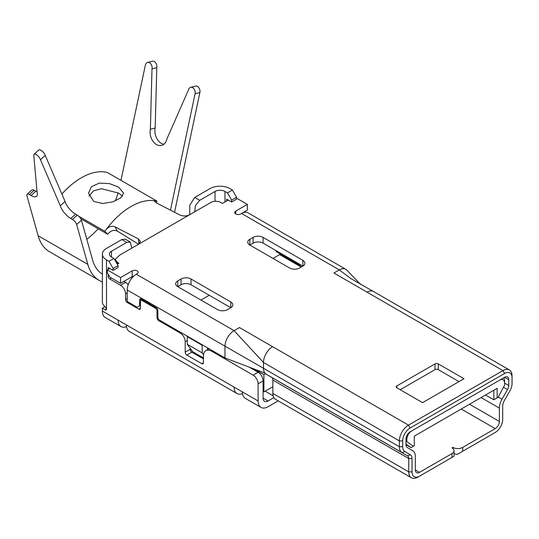 <?xml version="1.0" encoding="UTF-8"?>
<svg xmlns="http://www.w3.org/2000/svg" width="539" height="539" viewBox="0 0 539 539"><rect width="100%" height="100%" fill="white"/><g stroke="black" fill="none" stroke-linecap="round" stroke-linejoin="round"><path stroke-width="0.81" d="M463.998 378.735L422.569 402.653L396.886 387.824A2.345 1.354 180 0 1 396.199 386.867A2.345 1.354 180 0 1 396.886 385.911L435 363.913A2.345 1.354 180 0 1 438.315 363.913L463.998 378.735M419.504 476.193L454.027 456.203L454.04 450.732A7.027 4.056 0 0 0 451.985 447.862L452.814 447.383L452.814 448.435M249.234 367.16L258.114 372.281A7.027 4.056 -120 0 1 263.079 380.891L263.079 398.112A7.027 4.056 120 0 0 264.534 401.333A7.027 4.056 120 0 0 268.051 400.982L273.852 397.634A12.889 7.438 120 0 0 275.53 399.325L411.405 477.77A12.889 7.438 -60 0 0 417.846 477.136L419.504 476.18A10.544 6.091 120 0 1 412.045 471.874L412.045 458.534A8.2 4.736 -60 0 0 410.368 454.788L404.85 451.547A10.544 6.091 120 0 1 402.687 446.73L402.687 440.922A10.544 6.091 120 0 1 410.145 428.006L504.592 373.473A10.544 6.091 120 0 1 512.05 377.778L512.05 375.865A12.889 7.438 -60 0 0 509.382 369.97A12.889 7.438 -60 0 0 502.934 370.61L408.488 425.136L410.145 428.006M411.405 477.77A12.889 7.438 -60 0 1 408.737 471.874L408.737 458.534A5.862 3.382 120 0 0 407.531 455.859L402.013 452.612A12.889 7.438 -60 0 1 399.372 446.73L402.687 446.73M264.932 373.123L224.972 357.93L224.972 346.449A12.889 7.438 -60 0 1 234.081 330.663L263.497 362.477A12.889 7.438 -60 0 1 272.613 346.692L408.488 425.136A12.889 7.438 -60 0 0 399.372 440.922L399.372 446.73L263.497 368.285A12.889 7.438 120 0 0 264.932 373.123A12.889 7.438 120 0 0 265.532 373.736A12.889 7.438 120 0 0 266.138 374.167L271.656 377.415A5.862 3.382 -60 0 1 272.855 380.083L272.855 393.423A12.889 7.438 120 0 0 273.852 397.634M493.596 433.403A12.889 7.438 -60 0 1 493.576 433.41L495.233 432.453A10.544 6.091 120 0 0 502.685 419.544L502.685 406.204A8.2 4.736 -60 0 1 504.369 400.517L509.887 390.896A10.544 6.091 120 0 0 512.05 383.593L512.05 377.778M454.04 453.69A7.027 4.056 180 0 0 457.389 454.303L493.576 433.41M224.972 357.93L159.517 320.139A2.345 1.354 60 0 1 157.86 317.269L157.86 310.579A2.345 1.354 60 0 0 156.202 307.708L141.292 299.098L139.635 300.055L139.635 305.795L140.463 305.317M419.504 472.353A5.862 3.382 -60 0 1 416.573 472.642A5.862 3.382 -60 0 1 415.36 469.961L419.504 472.353L451.985 453.595A7.027 4.056 0 0 0 454.04 450.732M462.752 451.21L462.752 447.383A7.027 4.056 180 0 1 452.814 447.383M462.752 447.383L495.233 428.626A5.862 3.382 -60 0 0 499.377 421.458L499.377 408.117A12.889 7.438 120 0 1 502.018 399.183L507.536 389.562A5.862 3.382 -60 0 0 508.735 385.506L508.735 379.692A5.862 3.382 -60 0 0 507.522 377.01A5.862 3.382 -60 0 0 504.592 377.3L410.145 431.833A5.862 3.382 -60 0 0 406.002 439.009L406.002 444.816A5.862 3.382 -60 0 0 407.201 447.491L412.719 450.739A12.889 7.438 120 0 1 415.36 456.621L415.36 469.961M459.026 381.605L438.315 369.653A2.345 1.354 0 0 0 435 369.653L400.201 389.737M263.079 380.891L258.114 383.761L258.114 400.982A14.061 8.119 -60 0 0 261.024 407.417A14.061 8.119 -60 0 0 268.051 406.723L278.198 400.868M360.598 284.43L346.739 270.059A12.889 7.438 120 0 0 345.748 269.278L247.987 212.831A12.889 7.438 120 0 0 241.539 213.471L339.307 269.918L351.165 278.764L373.399 291.464A12.889 7.438 120 0 0 367.059 292.158L502.934 370.61L504.592 373.473M345.748 269.278A12.889 7.438 120 0 0 339.307 269.918L333.917 273.024L367.059 292.158M109.808 268.483L107.322 269.918L107.322 272.788L109.808 277.093L120.574 283.312L132.176 276.615A3.517 2.028 180 0 1 133.807 276.083M241.58 213.451L247.34 210.122L247.34 204.382L235.738 211.079A3.517 2.028 0 0 0 234.714 212.514A3.517 2.028 0 0 0 236.884 214.394A3.517 2.028 0 0 0 240.711 213.949L241.539 213.471M191.001 284.747L230.773 307.708A7.027 4.056 0 0 0 232.828 304.838A7.027 4.056 0 0 0 230.773 301.968L191.001 279.007A7.027 4.056 0 0 0 181.057 279.007L177.742 280.92A7.027 4.056 0 0 0 175.687 283.79A7.027 4.056 0 0 0 177.742 286.66L181.057 284.747A7.027 4.056 180 0 1 191.001 284.747L191.001 279.007M263.079 243.129L302.851 266.091A7.027 4.056 0 0 0 304.912 263.221A7.027 4.056 0 0 0 302.851 260.35L263.079 237.389A7.027 4.056 0 0 0 253.141 237.389L249.826 239.303A7.027 4.056 0 0 0 247.765 242.173A7.027 4.056 0 0 0 249.826 245.043L253.141 243.129A7.027 4.056 180 0 1 263.079 243.129L263.079 237.389M497.14 397.87L493.825 399.783L493.825 390.216L497.14 388.302L497.14 397.87L498.056 397.344L504.592 385.176L504.592 383.04A7.027 4.056 120 0 0 499.619 380.17L411.803 430.877A7.027 4.056 120 0 0 406.83 439.487L406.83 441.623L413.366 446.238L414.282 445.706L414.282 436.139L497.14 388.302M503.702 377.819A9.372 5.41 -60 0 1 504.592 381.127L504.592 383.04M402.687 440.922L399.372 440.922L263.497 362.477L263.497 368.285L127.204 290.009L127.204 301.49L137.149 307.23L139.635 305.795M509.382 369.97L373.507 291.518A12.889 7.438 120 0 0 373.399 291.464M277.969 251.726A2.345 1.354 -120 0 0 277.996 251.74L302.851 266.091L299.536 268.004A7.027 4.056 0 0 1 289.591 268.004L249.826 245.043L249.826 239.303M107.322 269.918L120.574 277.572L132.176 270.874A3.517 2.028 0 0 1 136.01 270.43A3.517 2.028 0 0 1 138.179 272.31A3.517 2.028 0 0 1 137.149 273.745L136.32 274.223L234.081 330.663L239.471 327.557L272.613 346.692M247.34 204.382L236.567 198.163M228.287 200.077L222.486 203.425L220.828 202.469A7.027 4.056 0 0 0 210.884 202.469L119.739 255.102L115.205 259.394L117.266 262.264L118.924 263.221L117.266 264.177L117.266 262.264M177.742 280.92L177.742 286.66L217.513 309.615A7.027 4.056 0 0 0 227.458 309.615L230.773 307.702L230.773 301.968M138.557 244.228L117.374 231.123L115.083 226.872C112.078 225.625 109.195 226.393 106.419 229.176A63.279 36.537 -60 0 1 113.837 220.363A63.279 36.537 -60 0 1 148.07 200.596A63.279 36.537 -60 0 1 155.488 200.845L154.322 201.034L156.512 202.954L179.797 214.967C183.125 216.402 186.46 216.294 189.789 214.65M138.361 244.342L140.43 241.445L138.375 238.885L138.974 243.945M120.574 283.312L120.574 277.572M136.32 274.223A12.889 7.438 120 0 0 127.204 290.009M139.635 300.055A2.345 1.354 60 0 1 140.12 298.977A2.345 1.354 60 0 1 141.292 299.098M115.083 226.872L138.375 238.885M61.897 194.06A63.272 36.531 120 0 1 107.322 172.467L157.031 201.168L155.488 200.845M78.728 216.227L104.835 231.305L106.419 229.176M118.506 187.046L109.437 183.617L99.304 183.119L91.441 186.649L88.504 193.191L93.651 201.397L102.713 203.533L112.84 201.842L120.716 197.88L123.653 193.191L118.506 187.046M156.27 202.832L157.031 201.168M117.374 231.123C114.322 229.634 111.324 230.396 108.393 233.414L107.733 234.29L104.835 231.305M80.789 218.733L107.733 234.29M89.016 196.102L93.442 190.873L101.312 188.704L118.506 193.05L122.468 196.176M406.002 441.805L406.83 441.623M406.002 444.109L410.974 447.619L413.366 446.238M493.825 399.783L485.538 394.999M301.294 266.987A7.027 4.056 -120 0 0 298.707 264.656L277.167 252.218A2.345 1.354 -120 0 1 275.732 250.433M226.629 201.034L226.629 199.12L231.602 201.99L231.602 200.077L227.458 192.901L224.972 191.466A7.027 4.056 180 0 0 215.027 191.466L199.699 200.319L195.394 205.676L194.727 211.8M231.602 201.99L236.567 199.12L236.567 197.207L232.424 190.031L229.944 188.596A14.061 8.119 0 0 0 210.055 188.596L194.727 197.449L189.816 205.143L189.755 214.67M236.567 197.207L231.602 200.077M232.424 190.031L227.458 192.901M174.542 212.251L199.875 92.553A4.689 3.335 75.6 0 0 198.884 87.81A4.689 3.335 75.6 0 0 195.394 86.105L190.611 87.325A4.689 3.335 75.6 0 1 194.094 89.029A4.689 3.335 75.6 0 1 195.084 93.779L170.459 210.149M102.376 281.924A63.272 36.531 -60 0 1 99.297 280.462A63.272 36.531 -60 0 1 87.83 264.406L76.659 224.52A4.689 1.88 -131.9 0 0 72.455 219.434L70.798 218.477L75.588 214.172L77.245 215.128A4.689 1.88 -131.9 0 1 81.45 220.215L92.62 260.108A56.245 32.468 -60 0 0 102.376 274.115M99.297 280.462L49.588 251.767A63.272 36.531 -60 0 1 38.121 235.711L26.95 195.819A4.689 1.88 48.1 0 1 27.132 194.249A4.689 1.88 48.1 0 1 29.375 194.559L34.166 190.254L35.823 191.21A11.717 4.703 -131.9 0 0 37.05 191.844M118.115 192.827A56.245 32.468 -60 0 1 115.319 200.926M98.145 228.758A56.245 32.468 -60 0 1 86.779 239.235M190.611 87.325A4.689 3.335 75.6 0 0 188.455 89.952L166.955 138.813A11.717 8.334 75.6 0 1 161.579 145.382A11.717 8.334 75.6 0 1 152.867 141.117A11.717 8.334 75.6 0 1 150.388 129.245L151.998 68.911A4.689 3.335 75.6 0 0 151.008 64.161A4.689 3.335 75.6 0 0 147.524 62.457A4.689 3.335 75.6 0 0 145.375 65.084L120.979 180.356M27.132 194.249L31.922 189.944A4.689 1.88 48.1 0 1 34.166 190.254M70.798 218.477A11.717 4.703 -131.9 0 1 60.294 205.757L40.452 159.719L45.242 155.421A4.689 1.88 -131.9 0 0 42.197 151.156A4.689 1.88 -131.9 0 0 38.795 150.017L34.004 154.322A4.689 1.88 -131.9 0 0 33.829 155.892L37.097 192.369A11.717 4.703 -131.9 0 1 36.645 196.297A11.717 4.703 -131.9 0 1 31.033 195.516L29.375 194.559M45.242 155.421L65.084 201.458A11.717 4.703 -131.9 0 0 75.588 214.172M40.452 159.719A4.689 1.88 -131.9 0 0 37.413 155.454A4.689 1.88 -131.9 0 0 34.004 154.322M60.294 205.757L65.084 201.458M147.524 62.457L152.315 61.23A4.689 3.335 75.6 0 1 155.798 62.935A4.689 3.335 75.6 0 1 156.788 67.685L155.178 128.019L150.388 129.245M163.843 144.257A11.717 8.334 75.6 0 1 155.178 128.019M156.788 67.685L151.998 68.911M126.497 326.634A14.061 8.119 -60 0 1 121.005 326.58L105.26 317.491A14.061 8.119 -60 0 1 102.349 311.057L102.349 308.187L104.977 306.671M261.024 407.417L245.279 398.328A14.061 8.119 -60 0 1 242.368 391.893L102.349 311.057M201.775 363.67L203.432 362.713A2.345 1.354 -120 0 1 202.94 363.785A2.345 1.354 -120 0 1 201.775 363.67L186.858 355.06A2.345 1.354 -120 0 1 185.2 352.189L185.2 341.665A7.027 4.056 -120 0 0 180.228 333.055L158.688 320.617L159.517 320.139M142.262 299.657L140.948 300.412A2.345 1.354 -120 0 1 142.121 300.533L155.373 308.187A2.345 1.354 -120 0 1 157.031 311.057L157.031 317.747A2.345 1.354 -120 0 0 158.688 320.617M140.948 300.412A2.345 1.354 -120 0 0 140.463 301.49L140.463 308.187A2.345 1.354 -120 0 1 139.978 309.258A2.345 1.354 -120 0 1 138.806 309.143L127.204 302.446L128.033 301.968M127.204 292.879L125.547 293.836L125.547 299.576A2.345 1.354 -120 0 0 127.204 302.446M125.547 293.836A7.027 4.056 -120 0 0 120.574 285.225L109.808 279.007L111.465 278.05M108.15 274.223L108.15 276.136A2.345 1.354 -120 0 0 109.808 279.007M108.15 269.439L108.15 267.526L113.123 270.396L113.123 268.483L108.979 261.307L106.493 259.872A14.061 8.119 180 0 1 102.376 254.132A14.061 8.119 180 0 1 106.493 248.391L121.821 239.545L125.338 239.195L130.303 242.065L131.765 248.149M102.349 308.187L105.253 309.858A1.758 1.017 -120 0 0 106.129 309.945A1.758 1.017 -120 0 0 106.493 309.143L105.327 306.947A14.061 8.119 0 0 1 102.376 301.968L102.376 254.132M258.114 383.761A7.027 4.056 -120 0 0 253.141 375.151L211.712 351.233A11.717 6.764 60 0 0 205.858 350.653L209.112 348.773M203.432 362.713L203.432 356.016A11.717 6.764 60 0 1 205.858 350.653M113.123 270.396L118.095 267.526L118.095 265.612L113.951 258.437L111.465 257.002L111.465 251.262A7.027 4.056 0 0 0 109.404 254.132A7.027 4.056 0 0 0 111.465 257.002M128.174 284.733A7.027 4.056 -120 0 0 125.547 282.355L123.889 281.398M185.2 352.189L190.173 349.319L190.173 348.288M190.173 349.319A2.345 1.354 -120 0 0 191.83 352.189L203.432 358.886M242.489 393.598A14.061 8.119 -60 0 1 236.998 393.544A14.061 8.119 -60 0 1 234.081 387.11M236.998 393.544L129.286 331.364A14.061 8.119 -60 0 1 126.375 324.923M121.005 326.58A14.061 8.119 -60 0 1 118.095 320.139M111.465 251.262L126.793 242.409L130.303 242.065M131.765 276.851L131.765 278.259M108.979 261.307L113.951 258.437M113.123 268.483L118.095 265.612M273.118 395.774L265.154 391.173M301.193 267.048L279.653 254.61L273.024 258.437M209.226 295.271L200.946 300.055M202.603 345.014L202.186 345.256L187.276 336.646L187.687 336.403M265.532 373.736L263.908 374.672L254.091 369.006M272.855 386.726L263.908 391.893L263.079 391.415M263.908 391.893L263.908 374.672M207.569 349.663L207.569 347.884M187.276 336.646L187.276 344.3L192.659 351.711L203.432 357.93M203.513 354.729L202.186 352.91L187.276 344.3M202.186 352.91L202.186 345.256M410.974 447.619L406.002 444.749M417.846 477.136L419.504 476.18M272.855 393.423L408.737 471.874L412.045 471.874M272.855 380.083L408.737 458.534L412.045 458.534M271.656 377.415L407.531 455.859L410.368 454.788M266.138 374.167L402.013 452.612L404.85 451.547M461.263 409.02L495.233 428.626M263.079 398.112L268.051 400.982M396.886 387.824L396.886 385.911M438.315 369.653L438.315 363.913M435 363.913L435 369.653M451.985 453.595L451.985 457.422M503.493 387.231L507.536 389.562M504.592 383.114L508.735 385.506M504.592 377.3L508.735 379.692M498.238 397L502.018 399.183M481.098 397.566L499.377 408.117M469.55 404.237L499.377 421.458M406.002 439.487L406.83 439.487M235.738 211.079L235.738 213.949M302.851 260.35L302.851 266.091M253.141 243.129L253.141 237.389M181.057 284.747L181.057 279.007M132.176 270.874L132.176 276.615M224.972 201.99L224.972 191.466M194.727 197.449L199.699 200.319M215.027 201.31L215.027 191.466M195.084 93.779L199.875 92.553M87.83 264.406L38.121 235.711M76.659 224.52L81.45 220.215M31.033 195.516L35.823 191.21M72.455 219.434L77.245 215.128M258.114 400.982L242.368 391.893M105.253 309.858L106.493 309.143L106.493 259.872M142.121 300.533L142.95 300.055M212.541 350.754L211.712 351.233M258.114 372.281L253.141 375.151M186.858 355.06L191.83 352.189M121.821 239.545L126.793 242.409M108.15 276.136L108.979 275.658M125.547 282.355L120.574 285.225M125.547 299.576L127.204 298.619M138.806 309.143L140.463 308.187M157.031 311.057L157.86 310.579M155.373 308.187L156.202 307.708M157.031 317.747L157.86 317.269M185.2 341.665L187.276 340.473M180.228 333.055L181.057 332.576M277.996 251.74L277.167 252.218M299.536 264.177L298.707 264.656M115.205 260.606L115.205 259.394"/></g></svg>
